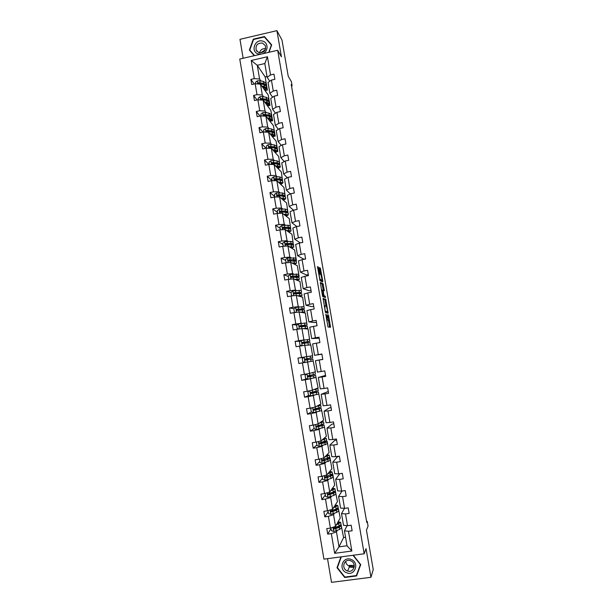 <?xml version="1.0" encoding="UTF-8"?>
<svg xmlns="http://www.w3.org/2000/svg" width="613" height="613" viewBox="0 0 613 613"><rect width="100%" height="100%" fill="white"/><g stroke="black" fill="none" stroke-linecap="round" stroke-linejoin="round"><path stroke-width="0.92" d="M325.771 314.293L328.001 327.013L330.56 327.25L328.461 314.829L328.951 319.871L327.135 314.569L327.281 319.825L325.771 314.293M349.64 566.741L352.965 567.117M353.532 567.04L354.23 566.887M327.526 558.658L331.518 582.35L370.957 577.293L373.24 569.577L366.451 530.176L368.061 526.061L367.248 521.364L366.597 521.456M370.957 577.293L366.03 548.627L364.176 553.792L277.674 50.281L281.428 56.848L276.923 30.65L239.959 39.332L243.154 58.258M276.923 30.65L281.995 40.075L288.233 76.265L291.382 81.621L292.133 85.973L291.221 84.448L366.781 522.521L367.248 521.364M318.729 268.126L317.603 266.571L317.626 267.506L320.032 280.685L322.76 281.957L322.737 281.03L320.384 268.157L319.457 267.628L319.473 268.548L322.177 280.195L320.262 279.482C319.595 278.095 319.235 276.325 319.197 274.18L319.679 274.126L318.729 268.126L317.764 268.31M323.089 298.439L325.526 312.63L328.139 313.189L325.748 299.305L323.066 298.439M322.446 295.558L320.338 282.478L323.059 283.712L324.323 290.723L323.158 290.409L323.81 294.7L324.131 295.765L325.25 296.163L325.518 297.527L322.775 296.638L322.446 295.558M269.781 81.238L267.161 77.338L264.816 63.545L267.429 56.748L270.532 74.939L273.988 74.158L274.869 79.307L271.413 80.088L273.283 91.015L276.747 90.241L277.628 95.413L274.164 96.18L276.034 107.145L279.505 106.378L280.394 111.558L276.923 112.325L278.8 123.313L282.271 122.562L283.16 127.757L279.681 128.508L281.566 139.526L285.053 138.783L285.942 143.994L282.455 144.737L284.348 155.794L287.834 155.058L288.731 160.284L285.237 161.012L287.129 172.1L290.623 171.379L291.52 176.621L288.026 177.341L289.926 188.459L293.428 187.739L294.324 192.995L290.823 193.708L292.723 204.865L296.232 204.152L297.136 209.424L293.627 210.129L295.535 221.308L299.052 220.619L299.956 225.898L296.439 226.595L298.355 237.806L301.872 237.124L302.784 242.426L299.259 243.108L301.175 254.357L304.707 253.675L305.619 258.993L302.086 259.667L304.01 270.946L307.55 270.279L308.462 275.612L304.922 276.271L306.852 287.589L310.4 286.93L311.312 292.278L307.764 292.93L309.703 304.278L313.258 303.634L314.17 308.998L310.622 309.634L312.561 321.013L316.124 320.377L317.044 325.756L313.481 326.392L315.427 337.801L318.998 337.173L319.917 342.567L316.346 343.188L318.3 354.636L321.879 354.023L322.806 359.433L319.227 360.038L321.189 371.516L324.767 370.919L325.695 376.344L322.116 376.941L324.078 388.45L327.664 387.86L328.599 393.301L325.005 393.891L326.982 405.431L330.576 404.856L331.51 410.312L327.909 410.886L329.886 422.464L333.487 421.897L334.43 427.368L330.821 427.935L332.805 439.552L336.414 438.985L337.357 444.479L333.74 445.03L335.732 456.677L339.349 456.133L340.292 461.635L336.675 462.179L338.667 473.864L342.292 473.328L343.234 478.845L339.61 479.381L341.61 491.097L345.242 490.569L346.192 496.109L342.552 496.63L344.56 508.376L348.199 507.863L349.149 513.418L345.51 513.932L347.525 525.716L351.165 525.211L352.123 530.781L348.475 531.279L351.847 551.033L334.667 553.324L331.334 533.639L327.717 534.13L326.775 528.59L330.392 528.084L328.407 516.338L324.79 516.843L323.856 511.319L327.472 510.805L325.488 499.089L321.879 499.61L320.951 494.093L324.553 493.572L322.576 481.895L318.975 482.423L318.047 476.922L321.641 476.393L319.672 464.746L316.078 465.282L315.151 459.804L318.745 459.26L316.775 447.651L313.189 448.203L312.27 442.732L315.848 442.18L313.894 430.602L310.316 431.161L309.396 425.713L312.967 425.146L311.013 413.606L307.442 414.173L306.523 408.741L310.094 408.166L308.14 396.657L304.584 397.239L303.665 391.822L307.228 391.232L305.282 379.754L301.726 380.351L300.814 374.949L304.37 374.351L302.431 362.904L298.883 363.509L297.972 358.122L301.519 357.517L299.588 346.107L296.048 346.72L295.137 341.349L298.677 340.728L296.753 329.35L293.213 329.978L292.309 324.622L295.841 323.993L293.918 312.645L290.393 313.289L289.489 307.948L293.014 307.305L291.098 295.995L287.581 296.638L286.685 291.313L290.202 290.662L288.286 279.382L284.777 280.041L283.88 274.731L287.39 274.072L285.489 262.824L281.98 263.49L281.083 258.196L284.593 257.529L282.693 246.311L279.191 246.993L278.302 241.714L281.796 241.032L279.903 229.844L276.409 230.534L275.521 225.27L279.015 224.58L277.122 213.431L273.636 214.129L272.754 208.88L276.233 208.175L274.356 197.057L270.877 197.761L269.988 192.528L273.467 191.823L271.59 180.735L268.119 181.448L267.237 176.23L270.701 175.51L268.831 164.453L265.368 165.181L264.487 159.978L267.95 159.25L266.088 148.223L262.625 148.959L261.751 143.771L265.207 143.028L263.345 132.04L259.897 132.783L259.015 127.611L262.471 126.86L260.609 115.895L257.169 116.654L256.295 111.489L259.736 110.731L257.889 99.804L254.449 100.57L253.583 95.421L257.016 94.655L255.169 83.759L251.736 84.533L250.87 79.399L254.303 78.625L251.23 60.48L267.429 56.748M267.161 77.338L270.532 74.939M364.176 553.792L323.925 559.14L239.76 59.047L277.674 50.281M263.644 96.816L262.31 95.015L260.471 84.165L268.226 94.992L269.996 105.39L267.544 105.934M265.781 99.697L266.218 100.294M269.237 104.363L269.996 105.39M260.471 84.165L255.169 83.759M262.31 95.015L257.016 94.655M272.624 97.206L269.889 93.322L268.034 82.456L271.413 80.088M269.889 93.322L273.283 91.015M266.341 112.7L265.031 111.022L263.176 100.141L270.831 110.302L272.609 120.723L270.701 121.136M268.555 115.535L268.885 115.957M271.988 119.933L272.609 120.723M263.176 100.141L257.889 99.804M265.031 111.022L259.736 110.731M275.498 113.221L272.616 109.352L270.762 98.455L274.164 96.18M272.616 109.352L276.034 107.145M269.046 128.638L267.751 127.067L265.896 116.156L273.444 125.65L275.222 136.101L274.118 136.339M274.739 135.511L275.222 136.101M265.896 116.156L260.609 115.895M267.751 127.067L262.471 126.86M278.394 129.282L275.36 125.42L273.498 114.493L276.923 112.325M275.36 125.42L278.8 123.313M271.766 144.614L270.486 143.166L268.624 132.224L276.065 141.036L277.85 151.518L277.275 151.633M277.444 151.059L277.85 151.518M268.624 132.224L263.345 132.04M270.486 143.166L265.207 143.028M281.321 145.381L278.103 141.534L276.241 130.584L279.681 128.508M278.103 141.534L281.566 139.526M274.486 160.637L273.222 159.311L271.36 148.338L278.693 156.468L280.156 167.042M280.08 166.552L280.486 166.974M271.36 148.338L266.088 148.223M273.222 159.311L267.95 159.25M284.286 161.525L280.861 157.702L278.992 146.714L282.455 144.737M280.861 157.702L284.348 155.794M277.214 176.705L275.973 175.494L274.103 164.491L281.329 171.939L282.8 182.536M282.723 182.084L283.122 182.475M274.103 164.491L268.831 164.453M275.973 175.494L270.701 175.51M287.298 177.709L283.627 173.908L281.75 162.889L285.237 161.012M283.627 173.908L287.129 172.1M279.949 192.819L278.731 191.731L276.854 180.697L283.972 187.448L285.451 198.083M285.382 197.67L285.765 198.014M276.854 180.697L271.59 180.735M278.731 191.731L273.467 191.823M290.363 193.923L286.394 190.168L284.509 179.119L288.026 177.341M286.394 190.168L289.926 188.459M282.693 208.979L281.49 208.014L279.612 196.942L286.616 203.01L288.102 213.669M288.041 213.293L288.424 213.6M279.612 196.942L274.356 197.057M281.49 208.014L276.233 208.175M293.504 210.182L289.175 206.466L287.282 195.386L290.823 193.708M289.175 206.466L292.723 204.865M285.443 225.186L284.263 224.335L282.378 213.24L289.275 218.603L290.761 229.293M282.378 213.24L277.122 213.431M284.263 224.335L279.015 224.58M296.807 226.519L291.964 222.818L290.064 211.7L293.627 210.129M291.964 222.818L295.535 221.308M288.21 241.438L287.045 240.71L285.152 229.576L291.941 234.25L293.405 244.97M292.799 244.303L293.75 244.901M285.152 229.576L279.903 229.844M287.045 240.71L281.796 241.032M300.293 242.909L294.753 239.208L292.853 228.067L296.439 226.595M294.753 239.208L298.355 237.806M290.976 257.736L289.834 257.131L287.934 245.966L294.608 249.935L296.431 260.617L294.968 260.893M295.757 260.264L296.431 260.617M287.934 245.966L282.693 246.311M289.834 257.131L284.593 257.529M305.596 258.87L303.826 259.207L297.558 255.652L295.65 244.472L299.259 243.108M297.558 255.652L301.175 254.357M293.75 274.08L292.623 273.597L290.723 262.402L297.29 265.659L299.113 276.371L298.278 276.524M298.73 276.21L299.113 276.371M290.723 262.402L285.489 262.824M292.623 273.597L287.39 274.072M308.293 274.647L306.523 274.984L300.37 272.141L298.454 260.931L302.086 259.667M300.37 272.141L304.01 270.946M296.539 290.47L295.428 290.11L293.527 278.884L299.972 281.428L301.481 292.232M293.527 278.884L288.286 279.382M295.428 290.11L290.202 290.662M311.006 290.478L309.228 290.8L303.19 288.677L301.274 277.436L304.922 276.271M303.19 288.677L306.852 287.589M299.328 306.906L298.24 306.676L296.332 295.412L302.669 297.244L304.178 308.071M296.332 295.412L291.098 295.995M298.24 306.676L293.014 307.305M313.718 306.347L311.94 306.669L306.017 305.266L304.094 293.987L307.764 292.93M306.017 305.266L309.703 304.278M302.125 323.388L301.06 323.281L299.144 311.994L305.366 313.097L306.883 323.955M299.144 311.994L293.918 312.645M301.06 323.281L295.841 323.993M316.438 322.254L314.661 322.576L308.852 321.894L306.921 310.592L310.622 309.634M308.852 321.894L312.561 321.013M304.937 339.924L303.887 339.939L301.964 328.614L308.071 328.997L309.596 339.886M301.964 328.614L296.753 329.35M303.887 339.939L298.677 340.728M319.174 338.215L311.695 338.575L309.757 327.235L313.481 326.392M311.695 338.575L315.427 337.801M307.749 356.498L306.722 356.643L304.799 345.288L310.791 344.943L312.638 355.801M304.799 345.288L299.588 346.107M306.722 356.643L301.519 357.517M321.909 354.214L314.546 355.302L312.607 343.931L316.346 343.188M314.546 355.302L318.3 354.636M313.189 360.996L315.366 371.823L309.565 373.401L307.634 362.007L308.653 361.823M307.634 362.007L302.431 362.904M309.565 373.401L304.37 374.351M321.189 371.516L317.404 372.076L315.457 360.674L319.227 360.038M322.79 359.348L315.457 360.674M315.925 377.064L318.101 387.883L312.423 390.197L310.484 378.78L311.481 378.466M310.484 378.78L305.282 379.754M312.423 390.197L307.228 391.232M324.078 388.45L320.27 388.903L318.323 377.462L322.116 376.941M325.534 375.409L318.323 377.462M318.668 393.186L320.844 403.99L315.281 407.047L313.335 395.592L314.316 395.155M313.335 395.592L308.14 396.657M315.281 407.047L310.094 408.166M326.982 405.431L323.151 405.775L321.189 394.305L325.005 393.891M328.292 391.508L321.189 394.305M321.419 409.346L323.595 420.143L318.147 423.951L316.201 412.465L317.159 411.89M316.201 412.465L311.013 413.606M318.147 423.951L312.967 425.146M329.886 422.464L326.032 422.702L324.07 411.193L327.909 410.886M331.058 407.66L329.258 407.951L324.07 411.193M324.177 425.552L326.354 436.341L321.028 440.9L319.074 429.376L320.009 428.671M319.074 429.376L313.894 430.602M321.028 440.9L315.848 442.18M332.805 439.552L328.928 439.674L326.959 428.135L330.821 427.935M333.824 423.851L332.024 424.135L326.959 428.135M326.384 438.533L326.729 440.525L319.542 442.854L319.204 443.996L324.913 442.762L327.235 441.544L329.12 452.586L323.909 457.896L321.948 446.341L322.867 445.505M321.948 446.341L316.775 447.651M323.909 457.896L318.745 459.26M335.732 456.677L331.825 456.693L329.855 445.122L333.74 445.03M336.606 440.088L334.798 440.372L329.855 445.122M329.51 458.325L330.009 457.796L331.894 468.868L326.806 474.945L324.836 463.359L325.733 462.394M324.836 463.359L319.672 464.746M326.806 474.945L321.641 476.393M338.667 473.864L334.736 473.765L332.759 462.164L336.675 462.179M339.387 456.371L337.579 456.647L332.759 462.164M332.093 474.96L332.782 474.102L334.675 485.205L329.71 492.04L327.733 480.416L328.614 479.32M327.733 480.416L322.576 481.895M329.71 492.04L324.553 493.572M341.61 491.097L337.656 490.89L335.671 479.251L339.61 479.381M339.832 473.688L335.671 479.251M335.288 490.844L337.456 501.58L332.621 509.188L330.645 497.534L331.495 496.3M334.729 491.657L335.043 491.197M330.645 497.534L325.488 499.089M332.621 509.188L327.472 510.805M344.56 508.376L340.583 508.062L338.591 496.384L342.552 496.63M342.069 491.028L338.591 496.384M338.092 507.273L340.253 518L335.541 526.383L333.556 514.698L334.391 513.334M333.556 514.698L328.407 516.338M335.541 526.383L330.392 528.084M347.525 525.716L343.518 525.28L341.518 513.571L345.51 513.932M344.483 508.376L341.518 513.571M340.897 523.755L343.587 537.54L339.012 546.842L336.476 531.908L337.288 530.406M336.476 531.908L331.334 533.639M334.667 553.324L339.012 546.842L347.012 545.769L344.46 530.812L348.475 531.279M291.512 86.119L292.133 85.973M264.816 63.545L257.261 65.277L259.598 79.054L260.954 80.97M267.015 76.472L265.145 76.893L257.261 65.277L251.23 60.48M347.05 525.663L344.46 530.812M343.587 537.54L345.563 537.272M263.023 83.904L263.437 84.494M266.494 88.824L267.391 90.096L265.084 90.609M265.145 76.893L267.391 90.096M302.447 326.698L302.347 326.101M305.259 343.242L305.105 342.322M308.078 359.839L307.864 358.597M310.852 376.167L310.684 375.194M313.626 392.527L313.519 391.883M327.235 441.544L326.56 441.644M330.009 457.796L328.177 458.072M332.782 474.102L332.376 474.155M347.012 545.769L351.847 551.033M259.598 79.054L254.303 78.625M331.02 528.437L327.717 534.13M328.177 511.656L324.79 516.843M325.342 494.929L321.879 499.61M322.522 478.24L318.975 482.423M319.702 461.604L316.078 465.282M316.89 445.015L313.189 448.203M314.094 428.472L310.316 431.161M311.373 411.936L307.442 414.173M309.006 395.308L304.584 397.239M306.829 378.788L301.726 380.351M303.941 357.264L297.972 358.122M304.952 362.406L298.883 363.509M300.37 341.211L295.137 341.349M297.037 325.028L292.309 324.622M293.857 308.791L289.489 307.948M291.083 292.623L286.685 291.313M288.355 276.509L283.88 274.731M285.635 260.441L281.083 258.196M282.922 244.418L278.302 241.714M280.218 228.434L275.521 225.27M277.52 212.496L272.754 208.88M274.823 196.604L269.988 192.528M272.111 180.728L267.237 176.23M268.969 164.453L264.487 159.978M265.927 148.254L261.751 143.771M262.954 132.124L259.015 127.611M260.019 116.026L256.295 111.489M257.123 99.973L253.583 95.421M254.249 83.966L250.87 79.399M340.958 556.88L337.004 567.707L344.705 577.477L356.582 575.944L360.728 564.604L353.295 555.24M269.007 52.281L271.674 44.879L264.433 36.542L253.299 39.148L249.376 50.059L254.234 55.699M327.35 319.879L328.614 320.024M329.595 327.158L328.422 320.132M326.016 306.14L324.737 299.496L323.051 298.945M327.166 312.982L327.005 311.871M325.219 310.484L325.442 311.228L327.771 311.703L326.453 306.255L324.867 305.826L325.02 310.515M327.74 311.741L325.204 311.588M320.315 283.122L322.047 283.896L323.059 283.712M323.296 290.386L322.047 283.896M322.982 295.704L325.25 296.163M324.476 297.221L324.231 296.347M322.063 289.895L321.94 290.056C321.978 292.24 322.338 294.018 323.005 295.366L323.672 295.527L323.02 291.221L322.063 289.895M321.112 280.516L319.764 279.926M320.576 274.54L319.473 268.525M321.764 281.497L321.587 280.425M341.081 556.865L337.748 566.65M356.689 574.672L360.72 564.596M337.587 566.435L337.004 567.707M357.05 574.626L356.582 575.944M344.874 577.055L344.705 577.477M253.544 39.546L253.299 39.148M265.36 38.121L264.433 36.542M330.928 527.908L331.403 530.682L333.733 531.486L339.648 529.417L341.594 527.839L341.257 525.854M337.924 527.448L335.365 527.563M336.361 524.927L340.667 522.414L338.177 521.701M336.69 524.337L339.28 522.659L337.939 522.115M340.682 522.498L341.02 524.475L339.073 526.031L333.97 527.939L333.786 529.203L339.296 527.341L341.242 525.778L340.506 525.272M339.648 525.778L338.238 527.326L333.786 529.203M337.257 524.107L336.821 524.107M328.009 510.637L328.507 513.571L330.828 514.361L336.752 512.399L338.713 510.943L338.376 508.959M334.491 510.66L330.805 510.935M333.464 507.87L337.794 505.533L335.326 504.936M333.801 507.334L336.414 505.779L335.081 505.311M337.809 505.602L338.146 507.587L336.177 509.02L331.066 510.821L330.844 512.062L336.399 510.33L338.368 508.89L337.479 508.407M336.621 508.836L336.981 509.127L335.349 510.33L330.844 512.062M325.089 493.411L325.61 496.499L327.932 497.289L333.863 495.427L335.847 494.093L335.51 492.109M330.851 493.971L327.825 494.247M330.568 490.852L334.928 488.707L332.484 488.216M330.92 490.369L333.549 488.944L332.238 488.561M334.936 488.768L335.28 490.752L333.296 492.063L328.177 493.756L327.917 494.975L333.518 493.365L335.495 492.047L334.384 491.603M333.526 491.971L334.116 492.285L332.468 493.381L327.917 494.975M354.253 565.454L349.418 565.362M346.452 572.695C354.812 576.588 359.877 562.719 351.272 559.5C342.928 555.646 337.886 569.454 346.452 572.695M347.15 570.818L347.663 571.002C353.877 573.209 356.996 563.125 350.797 560.834L350.613 560.757C344.33 558.114 340.782 568.42 347.15 570.818M345.694 561.424C345.985 563.585 347.111 565.132 349.088 566.052L354.245 565.362M352.988 555.278L360.375 564.596L356.36 575.576L344.858 577.063L337.403 567.6L341.334 556.826M354.199 567.048L352.437 567.324M351.762 567.324L349.862 567.017M262.502 53.791C268.371 51.906 268.617 42.657 262.839 41.171C255.008 38.397 250.211 51.737 258.249 53.921L260.786 54.182M259.023 52.703C263.973 52.917 266.088 50.565 265.352 45.638L262.487 43.063C257.491 42.879 255.399 45.255 256.203 50.205L259.023 52.703M254.334 55.676L249.767 50.051L253.567 39.485L264.356 36.956L271.367 45.033L268.739 52.343M254.571 55.622L249.767 50.051M260.563 52.925L265.268 49.753M265.621 48.711C262.51 48.381 260.471 49.753 259.498 52.825M322.185 476.24L322.729 479.481L325.043 480.263L330.989 478.508L332.989 477.297L332.644 475.305M326.898 477.404L325.097 477.588M327.687 473.887L332.07 471.918L329.648 471.55M328.047 473.458L330.691 472.163L329.396 471.849M332.077 471.972L332.422 473.964L325.288 476.738L324.997 477.933L327.181 477.627L332.637 475.251L331.189 474.86M330.307 475.182L331.258 475.489L329.595 476.485L324.997 477.933M319.626 459.03L319.856 462.516L322.162 463.282L330.131 460.539L329.794 458.555M324.813 456.976L329.219 455.183L326.821 454.93M325.181 456.601L327.848 455.421L326.56 455.191M329.227 455.229L329.572 457.221L322.407 459.773L322.093 460.938L324.308 460.67L329.786 458.509L327.771 458.21M326.859 458.501L328.407 458.746L326.729 459.635L322.093 460.938M317.097 441.873L316.446 442.348L316.99 445.597L319.296 446.356L327.288 443.835L326.951 441.843M321.955 440.111L326.384 438.494L324.001 438.349M322.323 439.789L325.005 438.732L323.741 438.579M316.446 442.348L317.051 441.881M326.944 441.804L323.925 441.689M323.013 441.95L325.572 442.05L319.204 443.996M314.553 424.778L313.588 425.491L314.132 428.725L316.431 429.475L324.453 427.184L324.116 425.184M319.097 423.292L323.549 421.851L321.189 421.821M319.48 423.024L322.177 422.089L320.921 422.012M323.549 421.882L323.894 423.882L316.683 425.981L316.323 427.108L324.108 425.154L319.227 425.391M318.975 426.633L318.791 425.575L322.737 425.391L316.323 427.108M318.791 425.575L318.27 425.644M311.986 407.76L310.737 408.679L311.289 411.905L313.58 412.641L321.626 410.572L321.289 408.58L313.611 409.315M316.247 406.519L320.722 405.262L318.392 405.339M316.637 406.304L319.35 405.5L318.116 405.492M320.729 405.285L321.066 407.277L313.825 409.162L313.458 410.266L321.281 408.557M316.124 409.882L315.994 409.093L319.909 408.794L313.458 410.266M315.994 409.093L313.549 409.438M309.404 390.803L307.902 391.914L308.446 395.132L310.737 395.86L318.806 394.013L318.469 392.014L310.661 392.956M313.404 389.799L317.902 388.711L315.595 388.91M313.802 389.638L316.538 388.949L315.312 389.017M317.909 388.726L318.247 390.726L310.983 392.389L310.599 393.477L318.461 391.998M313.289 393.178L313.205 392.657L317.097 392.236L310.599 393.477M313.205 392.657L310.661 393.04M307.902 375.945L307.91 376.558M306.814 373.899L305.067 375.194L305.611 378.405L307.902 379.125L315.994 377.501L315.657 375.501L307.948 376.627M306.998 378.842L306.538 378.696M310.576 373.125L312.806 372.52M310.983 373.01L312.523 372.597M315.097 372.221L315.434 374.221L308.147 375.669L307.749 376.734L315.657 375.493M310.462 376.52L314.285 375.723L308.615 376.88L307.887 375.984M310.416 376.267L307.749 376.734M305.059 359.333L305.19 360.046M312.638 357.762L305.32 358.988L304.906 360.038L305.573 358.95L312.638 357.762L312.293 355.762L304.163 357.103L302.247 358.528L302.791 361.731L305.067 362.436L313.189 361.026L312.852 359.026L310.73 359.387L311.075 361.402M304.998 362.413L303.81 362.612L303.711 362.015M304.017 357.21L302.929 357.41L303.021 357.954M304.906 360.038L310.73 359.387M306.255 345.203L307.849 345.111M305.833 345.226L308.147 345.096M302.002 345.724L299.972 345.104L299.435 341.908L301.343 340.476L309.504 339.357L309.841 341.341M302.201 342.866L309.841 341.349L302.5 342.361L302.079 343.395L310.055 342.613L310.393 344.606M302.194 342.943L302.393 343.456M302.217 342.813L304.615 342.077M302.079 343.395L302.761 342.353L308.477 341.587L304.661 342.368M303.458 328.706L306.247 328.468L305.075 328.813M303.029 328.683L307.611 328.231L305.381 328.829M298.906 329.051L297.167 328.522L296.623 325.334L298.539 323.902L304.561 323.097L306.715 322.997L307.052 324.967L299.688 325.779L299.259 326.798L307.266 326.246L307.603 328.223M307.052 324.982L299.428 326.683M299.405 326.599L301.902 326.124L301.811 325.572M299.259 326.798L299.956 325.802L305.695 325.219L301.902 326.124M300.661 312.262L303.466 312.14L302.309 312.553M300.224 312.186L304.83 311.902L302.623 312.607M295.788 312.415L294.363 311.986L293.826 308.814L295.734 307.374L303.941 306.684L304.27 308.646M296.899 310.484L304.278 308.668L296.884 309.251L296.447 310.255L304.492 309.917L304.822 311.887M296.784 310.393L299.152 309.917L299.014 309.105M296.447 310.255L297.566 309.251L302.914 308.898L299.152 309.917M297.872 295.857L300.699 295.849L299.558 296.347M297.428 295.734L302.056 295.619L299.872 296.439M292.662 295.818L291.573 295.497L291.037 292.332L292.937 290.891L301.167 290.416L301.504 292.363M297.198 293.727L301.504 292.393L294.087 292.761L293.642 293.75L301.719 293.642L302.048 295.596M296.225 293.796L296.232 292.692M293.642 293.75L294.363 292.845L298.324 292.531L300.148 292.623L296.408 293.757M295.098 279.505L297.933 279.612L296.807 280.179M294.646 279.329L299.29 279.39L297.129 280.31M289.451 279.275L288.792 279.061L288.256 275.904L290.156 274.463L298.408 274.195L298.738 276.126M288.792 279.061L289.505 279.267M296.133 277.229L298.746 276.164L296.539 275.942L291.298 276.325L290.853 277.298L298.952 277.413L299.282 279.352M290.853 277.298L291.581 276.44L295.55 276.202L297.389 276.394L295.198 277.283M292.324 263.199L295.182 263.421L294.064 264.057M291.865 262.969L296.539 263.192L294.393 264.218M286.225 262.762L285.482 259.521L287.374 258.073L295.65 258.019L295.979 259.935M294.309 260.885L295.987 259.981L293.765 259.644L288.516 259.927L288.064 260.9L296.202 261.23L296.531 263.153M288.064 260.9L288.807 260.073L292.784 259.927L294.631 260.211L293.366 260.916M289.566 246.932L292.432 247.277L291.336 247.989M289.091 246.656L293.788 247.047L291.665 248.181M283.237 246.273L282.716 243.177L284.608 241.729L290.669 241.415L292.907 241.882L293.229 243.79M287.397 243.729L285.489 244.189M292.072 244.656L293.244 243.844L291.006 243.392L285.742 243.583L285.29 244.541L293.451 245.085L293.78 247.001M285.29 244.541L286.033 243.759L290.026 243.698L291.888 244.074L291.16 244.641M286.807 230.718L289.696 231.178L288.608 231.959M286.332 230.388L291.045 230.948L288.945 232.189M280.447 229.821L279.957 226.887L281.842 225.438L287.911 225.216L290.171 225.799L290.493 227.691M285.719 227.492L282.723 228.258M289.65 228.503L290.501 227.752L288.248 227.193L282.984 227.285L282.524 228.228L290.715 228.994L291.037 230.886M282.524 228.228L283.275 227.492L287.275 227.515L289.152 227.982L288.738 228.442M284.064 214.55L286.961 215.117L285.888 215.968M283.574 214.167L288.309 214.895L286.233 216.236M277.674 213.408L277.206 210.642L279.091 209.194L285.168 209.064L287.436 209.761L287.758 211.638M283.727 211.347L280.256 212.282M287.129 212.42L287.773 211.707L285.505 211.033L280.225 211.033L279.758 211.968L285.712 212.274L287.98 212.941L288.302 214.826M279.758 211.968L280.524 211.27L284.532 211.37L286.417 211.937L286.202 212.297M281.321 198.42L284.24 199.11L283.175 200.03M280.831 197.999L285.589 198.88L283.528 200.328M274.9 197.049L274.463 194.444L276.34 192.988L282.424 192.957L284.716 193.762L285.03 195.631M281.536 195.263L279.237 195.968M284.547 196.382L285.045 195.708L282.762 194.919L277.474 194.827L277.007 195.746L282.968 196.16L285.252 196.934L285.574 198.811M281.536 198.612L281.98 198.451M277.007 195.746L277.781 195.087L281.796 195.279L283.597 196.206M278.593 182.345L281.52 183.141L280.478 184.13M278.087 181.869L282.869 182.919L280.831 184.467M272.141 180.728L271.728 178.291L273.605 176.835L279.697 176.896L281.995 177.808L282.317 179.67M279.214 179.241L277.428 179.885M281.942 180.406L282.332 179.747L280.026 178.85L274.731 178.667L274.264 179.578L280.241 180.084L282.539 180.973L282.854 182.835M278.969 182.705L279.681 182.421M274.264 179.578L274.547 179.847L275.045 178.958L279.068 179.226L280.946 180.161M275.865 166.307L278.815 167.219L277.781 168.284M275.36 165.786L277.842 166.008L280.156 166.997L278.141 168.652M269.383 164.46L269 162.184L270.869 160.721L273.352 160.529L276.969 160.882L279.29 161.901L279.605 163.748M276.792 163.28L275.406 163.863M279.313 164.476L279.62 163.84L277.306 162.828L272.003 162.545L271.528 163.456L277.513 164.062L279.827 165.058L280.141 166.905M276.379 166.843L277.283 166.445M271.528 163.456L272.318 162.874L276.348 163.227L278.271 164.161M273.153 150.315L276.111 151.342L275.091 152.476M272.632 149.748L275.13 150.024L277.451 151.12L275.459 152.875M266.632 148.231L266.28 146.124L268.149 144.653L270.632 144.484L274.256 144.913L276.586 146.04L276.9 147.871M274.302 147.373L273.237 147.902M276.67 148.591L276.915 147.971L274.586 146.852L269.276 146.476L268.8 147.373L274.793 148.078L277.122 149.189L277.436 151.02M273.789 151.028L274.8 150.53M269.069 147.641L270.011 146.844L273.636 147.266L275.559 148.108M270.44 134.37L273.413 135.504L272.41 136.707M269.919 133.749L272.417 134.086L274.762 135.289L272.785 137.143M263.897 132.056L263.567 130.102L265.429 128.638L267.912 128.477L271.551 128.983L273.896 130.224L274.203 132.04M271.774 131.519L270.954 131.994M274.026 132.753L274.226 132.147L271.881 130.921L266.555 130.454L266.08 131.343L272.088 132.147L274.432 133.358L274.739 135.182M271.184 135.258L272.279 134.668M270.685 134.661L271.199 134.469M266.555 130.454L272.869 132.278M267.735 118.47L270.731 119.719L269.743 120.983M267.207 117.803L269.712 118.186L272.072 119.497L270.111 121.458M261.161 115.926L260.862 114.133L262.724 112.662L265.207 112.524L268.846 113.098L271.214 114.447L271.521 116.255M269.222 115.711L268.601 116.133M271.375 116.96L271.536 116.363L269.176 115.029L263.851 114.47L263.368 115.351L269.383 116.255L271.743 117.581L272.049 119.389M268.578 119.527L269.728 118.853M268.134 118.968L268.923 118.654M263.851 114.47L270.157 116.409M265.046 102.616L268.05 103.972L267.076 105.306M264.51 101.904L267.015 102.333L269.391 103.75L267.452 105.811M258.441 99.842L258.165 98.203L260.027 96.731L262.502 96.609L266.149 97.26L268.532 98.716L268.839 100.509M266.647 99.957L266.188 100.317M268.724 101.214L268.862 100.632L266.479 99.191L261.146 98.54L260.663 99.413L266.686 100.409L269.061 101.842L269.368 103.635M265.973 103.85L267.161 103.084M265.575 103.313L266.555 102.892M261.146 98.54L267.437 100.578M265.636 102.716L265.253 102.892M262.356 86.801L265.383 88.272L264.418 89.674M261.812 86.042L264.326 86.525L266.716 88.05L264.801 90.211M255.721 83.797L255.475 82.318L257.284 80.878L259.812 80.74L263.467 81.468L265.858 83.031L266.165 84.809M266.08 85.513L266.188 84.939L263.797 83.391L258.448 82.648L257.966 83.514L264.004 84.602L266.394 86.142L266.693 87.927M263.368 88.211L264.578 87.368M263.008 87.713L264.134 87.192M258.448 82.648L264.709 84.778M263.245 86.969L262.678 87.253M326.645 319.932L327.281 319.825M326.652 320.009L327.495 319.856M327.809 320.239L328.829 320.063M329.51 326.438L330.53 326.254M324.737 299.496L325.748 299.305M325.051 300.546L326.062 300.362M327.089 312.392L328.108 312.209M324.239 305.941L324.813 305.841M322.369 284.968L323.38 284.777M323.243 290.018L324.254 289.834M323.112 295.956L324.131 295.765M321.496 290.003L322.001 289.911M322.43 295.474L323.005 295.366M322.599 295.78L323.626 295.589M318.645 273.429L319.611 273.252M318.76 274.134L319.25 274.042M319.702 279.589L320.262 279.482M321.043 280.524L322.063 280.34M319.442 268.333L320.384 268.157M319.695 269.429L320.706 269.237M321.725 281.214L322.737 281.03M317.572 267.176L318.4 267.023M332.951 527.241L333.671 531.471M339.296 527.341L339.648 529.417M338.721 523.954L339.073 526.031M335.863 528.774L336.215 530.858M335.464 526.414L335.64 527.456M330.032 510.001L330.767 514.345M336.399 510.33L336.752 512.399M333.25 510.736L333.158 510.2M335.824 506.951L336.177 509.02M332.959 511.671L333.319 513.755M332.545 509.211L332.736 510.361M327.12 492.814L327.871 497.266M333.518 493.365L333.863 495.427M330.415 494.009L330.269 493.159M328.369 494.201L328.292 493.733M332.943 489.994L333.296 492.063M330.07 494.622L330.422 496.699M329.633 492.063L329.848 493.312M349.479 567.14L354.253 566.726M354.268 566.581L349.272 567.01M324.208 475.673L324.99 480.24M330.637 476.447L330.989 478.508M327.557 477.182L327.38 476.178M325.541 477.542L325.403 476.715M330.07 473.09L330.415 475.144M327.181 477.627L327.534 479.695M326.729 474.968L326.959 476.316M321.312 458.585L322.109 463.259M327.771 459.581L328.116 461.635M324.683 460.286L324.507 459.237M322.714 460.861L322.522 459.75M327.204 456.233L327.549 458.286M324.308 460.67L324.652 462.738M323.84 457.919L324.085 459.375M318.423 441.544L319.235 446.333M324.913 442.762L325.258 444.808M321.825 443.437L321.641 442.348M319.848 443.965L319.657 442.831M324.346 439.421L324.691 441.467M321.434 443.774L321.787 445.827M320.951 440.916L321.212 442.471M315.542 424.548L316.377 429.452M322.055 425.989L322.407 428.027M316.99 427.123L316.791 425.966M321.496 422.663L321.84 424.702M318.576 426.916L318.921 428.97M318.07 423.966L318.354 425.621M312.676 407.614L313.527 412.626M319.212 409.269L319.557 411.3M314.14 410.335L313.979 409.377M318.653 405.952L318.998 407.982M315.718 410.112L316.07 412.158M315.205 407.07L315.503 408.817M309.81 390.719L310.676 395.845M316.377 392.596L316.722 394.619M312.163 392.167L312.262 392.734M311.304 393.584L311.197 392.964M315.818 389.286L316.162 391.316M312.875 393.354L313.22 395.393M312.346 390.213L312.661 392.067M313.067 391.983L313.166 392.596M306.952 373.876L307.841 379.11M313.549 375.968L313.894 377.991M309.327 375.455L309.488 376.382M312.99 372.666L313.335 374.689M310.04 376.65L310.385 378.681M309.488 373.409L309.826 375.363M310.232 375.286L310.393 376.236M304.117 357.134L305.013 362.421M306.508 358.827L306.715 360.069M307.619 359.915L307.427 358.636M310.17 356.099L310.515 358.115M307.213 359.984L307.557 362.015M306.653 356.682L306.998 358.705M301.297 340.514L302.178 345.701M307.918 342.851L308.262 344.866M303.749 342.575L303.895 343.449M307.358 339.571L307.703 341.587M304.393 343.372L304.722 345.303M303.833 340.077L304.178 342.1M304.646 342.406L304.799 343.311M298.493 323.94L299.343 328.989M305.113 326.369L305.458 328.376M300.998 326.361L301.083 326.875M299.926 326.499L299.811 325.84M304.561 323.097L304.899 325.105M301.581 326.806L301.887 328.629M301.021 323.518L301.366 325.534M301.895 326.193L301.994 326.76M295.688 307.412L296.516 312.324M302.324 309.933L302.661 311.933M297.175 310.316L297.014 309.335M301.765 306.669L302.109 308.668M298.776 310.293L299.067 312.002M298.217 307.013L298.562 309.021M292.891 290.93L293.704 295.704M299.535 293.543L299.872 295.535M294.416 294.01L294.225 292.876M298.983 290.286L299.32 292.278M295.979 293.819L296.255 295.42M295.428 290.554L295.765 292.554M290.11 274.494L290.891 279.137M296.753 277.191L297.09 279.183M291.627 277.566L291.436 276.471M293.627 277.367L293.451 276.317M296.202 273.95L296.539 275.942M293.19 277.398L293.443 278.892M292.639 274.134L292.976 276.134M287.328 258.111L288.095 262.617M293.979 260.893L294.317 262.877M288.846 261.176L288.662 260.104M290.846 261L290.677 259.996M293.428 257.659L293.765 259.644M290.409 261.015L290.646 262.41M289.857 257.766L290.202 259.759M284.562 241.767L285.298 246.142M291.213 244.641L291.55 246.618M286.072 244.825L285.942 244.074M288.079 244.679L287.911 243.721M290.669 241.415L291.006 243.392M287.643 244.687L287.857 245.974M287.091 241.445L287.428 243.43M281.796 225.477L282.516 229.714M288.462 228.434L288.8 230.404M283.306 228.519L283.237 228.12M285.313 228.404L285.183 227.63M287.911 225.216L288.248 227.193M284.876 228.404L285.076 229.584M284.325 225.17L284.662 227.147M279.045 209.225L279.735 213.332M285.712 212.274L286.049 214.236M282.555 212.175L282.478 211.707M285.168 209.064L285.505 211.033M282.118 212.159L282.302 213.24M281.574 208.941L281.911 210.918M276.294 193.026L276.969 197.003M282.968 196.16L283.306 198.122M282.424 192.957L282.762 194.919M279.367 195.968L279.536 196.942M278.823 192.758L279.16 194.727M273.559 176.866L274.21 180.712M280.241 180.084L280.57 182.046M279.697 176.896L280.026 178.85M276.632 179.824L276.777 180.697M276.088 176.621L276.417 178.582M270.823 160.759L271.452 164.476M277.513 164.062L277.842 166.008M276.969 160.882L277.306 162.828M273.896 163.725L274.026 164.491M273.352 160.529L273.689 162.483M268.103 144.691L268.709 148.277M274.793 148.078L275.13 150.024M274.256 144.913L274.586 146.852M271.168 147.664L271.283 148.331M270.632 144.484L270.961 146.43M265.383 128.669L265.973 132.132M272.088 132.147L272.417 134.086M271.551 128.983L271.881 130.921M268.456 131.657L268.548 132.224M267.912 128.477L268.241 130.423M262.678 112.7L263.245 116.026M269.383 116.255L269.712 118.186M268.846 113.098L269.176 115.029M265.743 115.688L265.82 116.156M265.207 112.524L265.536 114.462M259.973 96.77L260.517 99.973M266.686 100.409L267.015 102.333M266.149 97.26L266.479 99.191M262.502 96.609L262.831 98.547M257.284 80.878L257.805 83.958M264.004 84.602L264.326 86.525M263.467 81.468L263.797 83.391M259.812 80.74L260.134 82.671M324.262 306.109L324.729 306.025M321.519 290.133L321.94 290.056M318.783 274.256L319.197 274.18M349.579 566.236L347.663 571.002M256.954 51.369L256.203 50.205M308.615 390.956L308.684 391.339M305.757 374.099L305.849 374.62M300.899 345.387L300.983 345.885"/></g></svg>
